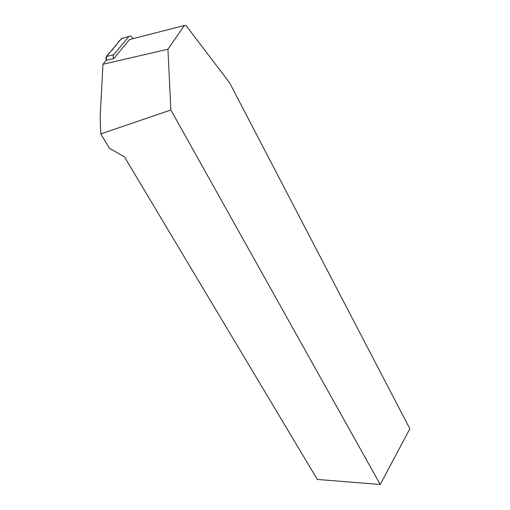 <?xml version="1.0" encoding="UTF-8"?>
<svg xmlns="http://www.w3.org/2000/svg" width="510" height="510" viewBox="0 0 510 510"><rect width="100%" height="100%" fill="white"/><g stroke="black" fill="none" stroke-linecap="round" stroke-linejoin="round"><path stroke-width="0.76" d="M133.014 38.658L131.943 37.154C130.853 35.853 129.814 35.668 128.813 36.599L113.736 54.704C112.965 55.826 112.965 57.12 113.736 58.586M106.545 56.438L121.597 38.486L123.458 38.001C119.365 39.219 117.102 44.721 113.749 47.844C111.569 51.994 105.353 54.207 106.552 60.282C105.78 58.835 105.78 57.553 106.545 56.438L113.736 54.704M170.875 110.007L380.243 484.5L317.322 479.432L124.434 156.863L109.497 148.353L100.782 133.907L170.875 110.007L167.93 49.221L102.95 64.266L100.145 117.415L100.782 133.907M102.95 64.266L106.214 60.358L113.749 58.586L129.54 39.55L184.371 25.5L167.93 49.221M380.243 484.5L409.855 428.776L229.621 82.811L186.328 25.895L184.371 25.5M128.807 36.605L121.597 38.486L128.813 36.599"/></g></svg>
